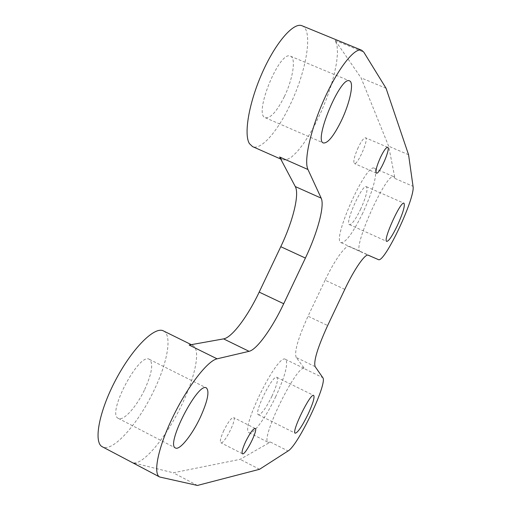 <?xml version="1.0" encoding="UTF-8"?>
<svg xmlns="http://www.w3.org/2000/svg" width="511" height="511" viewBox="0 0 511 511"><rect width="100%" height="100%" fill="white"/><g stroke="black" fill="none" stroke-linecap="round" stroke-linejoin="round"><path stroke-width="0.38" stroke-dasharray="2.56 1.92" d="M163.411 330.911C172.379 335.005 167.653 362.101 154.207 389.963C139.369 421.709 114.656 450.766 103.592 447.285L102.392 446.812M144.709 389.459C151.991 373.26 153.568 363.232 149.429 359.38C139.216 351.785 106.192 414.217 118.367 418.394C123.451 421.46 136.712 406.577 144.709 389.459M362.842 212.915C353.139 232.652 345.909 242.572 341.144 242.687C331.109 241.186 366.4 162.076 374.435 168.272L375.623 170.035C376.377 178.352 372.11 192.647 362.842 212.915M360.511 209.459C366.132 196.92 368.105 189.338 366.425 186.707C362.286 183.647 344.401 223.684 349.46 224.623C351.855 224.604 355.541 219.551 360.511 209.459M302.046 25.774C313.562 29.893 306.396 71.463 290.063 104.934C277.537 131.512 260.968 150.604 252.555 146.606M284.391 96.515C292.854 79.154 296.278 58.158 290.529 56.21C279.658 49.65 253.117 114.854 265.324 117.734C270.549 118.507 276.905 111.436 284.391 96.515M275.799 396.479C266.25 416.867 253.13 435.142 249.285 432.753C239.32 430.492 277.888 352.526 285.496 359.354L286.026 359.776C288.095 364.867 284.684 377.105 275.799 396.479M271.916 396.274C276.758 385.633 278.406 379.322 276.866 377.348C272.88 374.026 253.379 413.501 258.413 414.753C261.408 414.453 265.912 408.295 271.916 396.274M315.14 366.643L296.214 357.47L304.562 368.616C297.817 362.197 259.23 440.591 268.339 442.405L270.428 442.047L240.151 459.338L173.274 472.79L133.052 462.806C142.78 465.125 164.306 439.569 179.399 409.637C194.634 379.737 201.398 349.741 192.864 345.436L189.153 345.04M279.645 157.011L282.404 159.796L286.441 159.886L291.423 157.145L297.089 151.799L303.176 144.147L309.423 134.565L315.568 123.477L321.355 111.36L326.561 98.693L330.956 86.001L334.354 73.808L336.583 62.649L337.516 53.048L337.062 45.485L335.19 40.401L361.06 77.851L388.66 146.21L394.971 178.46L393.949 176.761C386.795 170.936 351.191 250.333 360.376 251.425L349.198 246.558L368.271 255.225M344.797 289.347L325.111 280.207C334.628 259.958 345.87 244.52 349.198 246.558M325.111 280.207L308.031 316.213L327.66 325.513M296.214 357.47C294.1 352.009 298.041 338.256 308.031 316.213M358.256 147.404C354.334 156.277 353.037 161.648 354.366 163.52C357.515 165.57 369.172 138.724 365.525 137.778C363.909 137.67 361.488 140.876 358.256 147.404M223.856 430.415C220.707 437.359 219.711 441.459 220.854 442.724C223.946 444.947 237.251 418.688 233.623 417.564C231.406 417.666 228.149 421.952 223.856 430.415M259.537 469.296L240.151 459.338M197.418 485.45L173.274 472.79M386.041 88.256L361.06 77.851M408.57 154.75L388.66 146.21M305.035 369.012L322.78 377.635M360.396 251.431L378.344 259.588M270.428 442.047L288.057 450.977M133.052 462.806L160.697 477.37M335.19 40.401L363.794 52.148M394.971 178.46L413.035 186.317M258.413 414.753L295.224 433.207M276.866 377.348L313.684 395.425M249.285 432.753L268.339 442.405M285.496 359.354L304.562 368.616M191.293 344.657L192.864 345.436M118.367 418.394L175.484 448M149.429 359.38L206.425 387.945M265.324 117.734L323.45 142.978M290.529 56.21L349.581 80.91M280.731 159.055L282.404 159.796M341.144 242.687L360.376 251.425M374.435 168.272L393.949 176.761M349.46 224.623L386.744 241.39M366.425 186.707L403.984 203.225M255.193 428.448L233.623 417.564M242.444 453.768L220.854 442.724M387.689 147.296L365.525 137.778M376.396 173.12L354.366 163.52"/><path stroke-width="0.77" d="M159.7 477.012C152.706 473.793 158.282 446.838 173.082 416.51C187.799 386.175 207.677 360.702 217.086 358.824L249.061 351.325C256.848 349.703 272.184 328.215 283.714 303.732L305.399 258.061C317.459 232.907 324.894 205.671 321.176 198.134L307.967 169.518C303.643 160.863 310.567 129.43 324.306 98.942C337.995 68.397 354.87 47.012 361.705 50.257L363.794 52.148L386.041 88.256L408.57 154.75L413.035 186.317C415.532 197.783 384.278 263.836 378.344 259.588L368.271 255.225C365.301 253.347 354.353 269.016 344.797 289.347L327.66 325.513C317.593 347.646 313.422 361.354 315.14 366.643L322.78 377.635C327.966 382.637 298.258 445.42 288.057 450.977L259.537 469.296L197.418 485.45L159.7 477.012L102.392 446.812C93.194 442.609 99 411.266 115.901 379.545C132.681 347.767 154.795 326.056 163.411 330.911L191.293 344.657M280.731 159.055L252.555 146.606L249.451 143.674C243.562 134.412 248.883 102.743 262.322 72.626C275.691 42.445 293.665 21.903 302.046 25.774L361.705 50.257M217.086 358.824L189.153 345.04L223.575 338.882L249.061 351.325M283.714 303.732L259.186 292.107C247.714 316.456 231.968 337.592 223.575 338.882M259.186 292.107L280.775 246.698L305.399 258.061M321.176 198.134L295.288 186.566C299.676 194.372 292.79 221.685 280.775 246.698M295.288 186.566L279.645 157.011L307.967 169.518M308.069 414.197C312.975 403.479 314.846 397.226 313.684 395.425C310.56 392.512 291.046 432.395 295.224 433.207C297.792 432.676 302.071 426.34 308.069 414.197M200.171 417.666C207.6 401.288 209.682 391.381 206.425 387.945C198.242 381.327 165.347 444.909 175.484 448C179.617 450.581 192.066 434.995 200.171 417.666M341.291 120.858C349.818 103.254 354.327 82.431 349.581 80.91C340.831 75.2 313.269 141.017 323.45 142.978C327.845 143.374 333.792 135.996 341.291 120.858M397.239 225.817C402.949 213.196 405.197 205.665 403.984 203.225C400.72 200.536 382.535 240.847 386.744 241.39C388.769 241.198 392.269 236.005 397.239 225.817M245.695 441.53C249.981 433.002 253.143 428.646 255.193 428.448C258.483 429.406 245.197 455.825 242.444 453.768C241.435 452.58 242.521 448.498 245.695 441.53M380.625 157.069C383.857 150.502 386.214 147.245 387.689 147.296C390.998 148.088 379.2 175.03 376.396 173.12C375.253 171.326 376.664 165.973 380.625 157.069"/></g></svg>
